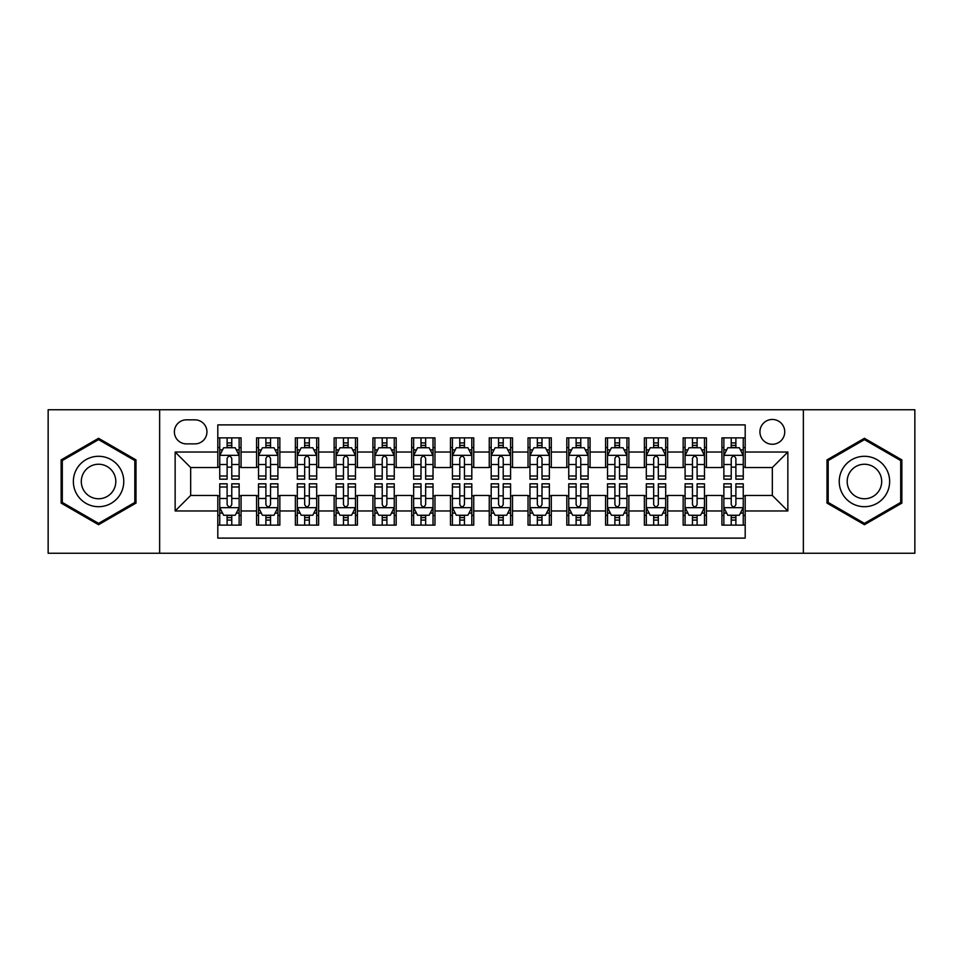 <?xml version="1.0" encoding="UTF-8"?>
<svg xmlns="http://www.w3.org/2000/svg" width="963" height="963" viewBox="0 0 963 963"><rect width="100%" height="100%" fill="white"/><g stroke="black" fill="none" stroke-linecap="round" stroke-linejoin="round"><path stroke-width="1.44" d="M772.338 419.459A12.411 12.411 0 0 0 759.927 431.869A12.411 12.411 0 0 0 772.338 444.268A12.411 12.411 0 0 0 784.749 431.869A12.411 12.411 0 0 0 772.338 419.459M803.359 553.244L914.85 553.244L914.85 409.757L803.359 409.757L803.359 553.244L159.641 553.244L159.641 409.757L48.15 409.757L48.15 553.244L159.641 553.244M745.193 437.876L721.925 437.876L721.925 452.032L706.421 452.032L706.421 467.536L721.925 467.536L721.925 452.032M706.421 452.032L706.421 437.876L683.152 437.876L683.152 452.032L667.636 452.032L667.636 467.536L683.152 467.536L683.152 452.032M667.636 452.032L667.636 437.876L644.367 437.876L644.367 452.032L628.863 452.032L628.863 467.536L644.367 467.536L644.367 452.032M628.863 452.032L628.863 437.876L605.595 437.876L605.595 452.032L590.078 452.032L590.078 467.536L605.595 467.536L605.595 452.032M590.078 452.032L590.078 437.876L566.81 437.876L566.81 452.032L551.305 452.032L551.305 467.536L566.81 467.536L566.81 452.032M551.305 452.032L551.305 437.876L528.037 437.876L528.037 452.032L512.521 452.032L512.521 467.536L528.037 467.536L528.037 452.032M512.521 452.032L512.521 437.876L489.252 437.876L489.252 452.032L473.748 452.032L473.748 467.536L489.252 467.536L489.252 452.032M473.748 452.032L473.748 437.876L450.479 437.876L450.479 452.032L434.963 452.032L434.963 467.536L450.479 467.536L450.479 452.032M434.963 452.032L434.963 437.876L411.695 437.876L411.695 452.032L396.19 452.032L396.19 467.536L411.695 467.536L411.695 452.032M396.19 452.032L396.19 437.876L372.922 437.876L372.922 452.032L357.405 452.032L357.405 467.536L372.922 467.536L372.922 452.032M357.405 452.032L357.405 437.876L334.137 437.876L334.137 452.032L318.633 452.032L318.633 467.536L334.137 467.536L334.137 452.032M318.633 452.032L318.633 437.876L295.364 437.876L295.364 452.032L279.848 452.032L279.848 467.536L295.364 467.536L295.364 452.032M279.848 452.032L279.848 437.876L256.579 437.876L256.579 467.536L241.075 467.536L241.075 437.876L217.807 437.876M217.807 525.124L241.075 525.124L241.075 495.464L256.579 495.464L256.579 525.124L279.848 525.124L279.848 495.464L295.364 495.464L295.364 510.968L279.848 510.968M295.364 510.968L295.364 525.124L318.633 525.124L318.633 495.464L334.137 495.464L334.137 510.968L318.633 510.968M334.137 510.968L334.137 525.124L357.405 525.124L357.405 495.464L372.922 495.464L372.922 510.968L357.405 510.968M372.922 510.968L372.922 525.124L396.19 525.124L396.19 495.464L411.695 495.464L411.695 510.968L396.19 510.968M411.695 510.968L411.695 525.124L434.963 525.124L434.963 495.464L450.479 495.464L450.479 510.968L434.963 510.968M450.479 510.968L450.479 525.124L473.748 525.124L473.748 495.464L489.252 495.464L489.252 510.968L473.748 510.968M489.252 510.968L489.252 525.124L512.521 525.124L512.521 495.464L528.037 495.464L528.037 510.968L512.521 510.968M528.037 510.968L528.037 525.124L551.305 525.124L551.305 495.464L566.81 495.464L566.81 510.968L551.305 510.968M566.81 510.968L566.81 525.124L590.078 525.124L590.078 495.464L605.595 495.464L605.595 510.968L590.078 510.968M605.595 510.968L605.595 525.124L628.863 525.124L628.863 495.464L644.367 495.464L644.367 510.968L628.863 510.968M644.367 510.968L644.367 525.124L667.636 525.124L667.636 495.464L683.152 495.464L683.152 510.968L667.636 510.968M683.152 510.968L683.152 525.124L706.421 525.124L706.421 495.464L721.925 495.464L721.925 510.968L706.421 510.968M186.401 443.883L194.923 443.883A12.025 12.025 0 0 0 206.949 431.869A12.025 12.025 0 0 0 194.923 419.844L186.401 419.844A12.025 12.025 0 0 0 174.375 431.869A12.025 12.025 0 0 0 186.401 443.883M803.359 409.757L159.641 409.757M745.193 452.032L745.193 424.888L217.807 424.888L217.807 467.536L190.662 467.536L190.662 495.464L217.807 495.464L217.807 538.112L745.193 538.112L745.193 495.464L772.338 495.464L772.338 467.536L745.193 467.536L745.193 452.032L787.854 452.032L787.854 510.968L745.193 510.968M217.807 510.968L175.146 510.968L175.146 452.032L217.807 452.032M721.925 510.968L721.925 525.124L745.193 525.124M217.807 447.566L219.745 447.566M227.112 447.566L231.77 447.566M239.137 447.566L241.075 447.566M217.807 467.151L219.745 467.151M227.112 467.151L231.77 467.151M239.137 467.151L241.075 467.151M217.807 495.849L219.745 495.849M227.112 495.849L231.77 495.849M239.137 495.849L241.075 495.849M217.807 515.434L219.745 515.434M227.112 515.434L231.77 515.434M239.137 515.434L241.075 515.434M256.579 467.151L258.529 467.151M265.896 467.151L270.543 467.151M277.91 467.151L279.848 467.151M256.579 447.566L258.529 447.566M265.896 447.566L270.543 447.566M277.91 447.566L279.848 447.566M256.579 495.849L258.529 495.849M265.896 495.849L270.543 495.849M277.91 495.849L279.848 495.849M256.579 515.434L258.529 515.434M265.896 515.434L270.543 515.434M277.91 515.434L279.848 515.434M295.364 495.849L297.302 495.849M304.669 495.849L309.328 495.849M316.695 495.849L318.633 495.849M295.364 515.434L297.302 515.434M304.669 515.434L309.328 515.434M316.695 515.434L318.633 515.434M295.364 447.566L297.302 447.566M304.669 447.566L309.328 447.566M316.695 447.566L318.633 447.566M295.364 467.151L297.302 467.151M304.669 467.151L309.328 467.151M316.695 467.151L318.633 467.151M334.137 495.849L336.075 495.849M343.454 495.849L348.1 495.849M355.467 495.849L357.405 495.849M334.137 515.434L336.075 515.434M343.454 515.434L348.1 515.434M355.467 515.434L357.405 515.434M334.137 447.566L336.075 447.566M343.454 447.566L348.1 447.566M355.467 447.566L357.405 447.566M334.137 467.151L336.075 467.151M343.454 467.151L348.1 467.151M355.467 467.151L357.405 467.151M372.922 495.849L374.86 495.849M382.227 495.849L386.885 495.849M394.252 495.849L396.19 495.849M372.922 515.434L374.86 515.434M382.227 515.434L386.885 515.434M394.252 515.434L396.19 515.434M372.922 447.566L374.86 447.566M382.227 447.566L386.885 447.566M394.252 447.566L396.19 447.566M372.922 467.151L374.86 467.151M382.227 467.151L386.885 467.151M394.252 467.151L396.19 467.151M411.695 495.849L413.633 495.849M421 495.849L425.658 495.849M433.025 495.849L434.963 495.849M411.695 515.434L413.633 515.434M421 515.434L425.658 515.434M433.025 515.434L434.963 515.434M411.695 447.566L413.633 447.566M421 447.566L425.658 447.566M433.025 447.566L434.963 447.566M411.695 467.151L413.633 467.151M421 467.151L425.658 467.151M433.025 467.151L434.963 467.151M450.479 495.849L452.417 495.849M459.784 495.849L464.443 495.849M471.81 495.849L473.748 495.849M450.479 515.434L452.417 515.434M459.784 515.434L464.443 515.434M471.81 515.434L473.748 515.434M450.479 447.566L452.417 447.566M459.784 447.566L464.443 447.566M471.81 447.566L473.748 447.566M450.479 467.151L452.417 467.151M459.784 467.151L464.443 467.151M471.81 467.151L473.748 467.151M489.252 495.849L491.19 495.849M498.557 495.849L503.216 495.849M510.583 495.849L512.521 495.849M489.252 515.434L491.19 515.434M498.557 515.434L503.216 515.434M510.583 515.434L512.521 515.434M489.252 447.566L491.19 447.566M498.557 447.566L503.216 447.566M510.583 447.566L512.521 447.566M489.252 467.151L491.19 467.151M498.557 467.151L503.216 467.151M510.583 467.151L512.521 467.151M528.037 495.849L529.975 495.849M537.342 495.849L542 495.849M549.367 495.849L551.305 495.849M528.037 515.434L529.975 515.434M537.342 515.434L542 515.434M549.367 515.434L551.305 515.434M528.037 447.566L529.975 447.566M537.342 447.566L542 447.566M549.367 447.566L551.305 447.566M528.037 467.151L529.975 467.151M537.342 467.151L542 467.151M549.367 467.151L551.305 467.151M566.81 495.849L568.748 495.849M576.115 495.849L580.773 495.849M588.14 495.849L590.078 495.849M566.81 515.434L568.748 515.434M576.115 515.434L580.773 515.434M588.14 515.434L590.078 515.434M566.81 447.566L568.748 447.566M576.115 447.566L580.773 447.566M588.14 447.566L590.078 447.566M566.81 467.151L568.748 467.151M576.115 467.151L580.773 467.151M588.14 467.151L590.078 467.151M605.595 495.849L607.533 495.849M614.9 495.849L619.546 495.849M626.925 495.849L628.863 495.849M605.595 515.434L607.533 515.434M614.9 515.434L619.546 515.434M626.925 515.434L628.863 515.434M605.595 447.566L607.533 447.566M614.9 447.566L619.546 447.566M626.925 447.566L628.863 447.566M605.595 467.151L607.533 467.151M614.9 467.151L619.546 467.151M626.925 467.151L628.863 467.151M644.367 495.849L646.305 495.849M653.672 495.849L658.331 495.849M665.698 495.849L667.636 495.849M644.367 515.434L646.305 515.434M653.672 515.434L658.331 515.434M665.698 515.434L667.636 515.434M644.367 447.566L646.305 447.566M653.672 447.566L658.331 447.566M665.698 447.566L667.636 447.566M644.367 467.151L646.305 467.151M653.672 467.151L658.331 467.151M665.698 467.151L667.636 467.151M683.152 495.849L685.09 495.849M692.457 495.849L697.104 495.849M704.471 495.849L706.421 495.849M683.152 515.434L685.09 515.434M692.457 515.434L697.104 515.434M704.471 515.434L706.421 515.434M683.152 447.566L685.09 447.566M692.457 447.566L697.104 447.566M704.471 447.566L706.421 447.566M683.152 467.151L685.09 467.151M692.457 467.151L697.104 467.151M704.471 467.151L706.421 467.151M721.925 495.849L723.863 495.849M731.23 495.849L735.888 495.849M743.255 495.849L745.193 495.849M721.925 515.434L723.863 515.434M731.23 515.434L735.888 515.434M743.255 515.434L745.193 515.434M721.925 447.566L723.863 447.566M731.23 447.566L735.888 447.566M743.255 447.566L745.193 447.566M721.925 467.151L723.863 467.151M731.23 467.151L735.888 467.151M743.255 467.151L745.193 467.151M190.662 467.536L175.146 452.032M190.662 495.464L175.146 510.968M787.854 452.032L772.338 467.536M787.854 510.968L772.338 495.464M98.563 524.715L135.988 503.107L135.988 459.893L98.563 438.285L61.138 459.893L61.138 503.107L98.563 524.715M901.862 459.893L864.437 438.285L827.012 459.893L827.012 503.107L864.437 524.715L901.862 503.107L901.862 459.893M231.77 442.92L227.112 442.92M239.137 476.011L231.77 476.011L231.77 479.177L239.137 479.177L239.137 455.523L235.261 447.759L223.621 447.759L219.745 455.523L219.745 479.177L227.112 479.177L227.112 476.011L219.745 476.011M219.745 455.523L219.745 437.876M239.137 455.523L239.137 437.876M227.112 447.759L227.112 437.876M231.77 437.876L231.77 447.759M231.77 476.011L231.77 458.424C230.217 455.439 228.664 455.439 227.112 458.424L227.112 476.011M227.112 520.08L231.77 520.08M219.745 486.989L227.112 486.989L227.112 483.823L219.745 483.823L219.745 507.477L223.621 515.241L235.261 515.241L239.137 507.477L239.137 483.823L231.77 483.823L231.77 486.989L239.137 486.989M239.137 507.477L239.137 525.124M219.745 507.477L219.745 525.124M231.77 515.241L231.77 525.124M227.112 525.124L227.112 515.241M227.112 486.989L227.112 504.576C228.664 507.561 230.217 507.561 231.77 504.576L231.77 486.989M98.563 456.293A25.207 25.207 0 0 0 73.357 481.5A25.207 25.207 0 0 0 98.563 506.707A25.207 25.207 0 0 0 123.77 481.5A25.207 25.207 0 0 0 98.563 456.293M98.563 464.238A17.262 17.262 0 0 0 81.301 481.5A17.262 17.262 0 0 0 98.563 498.762A17.262 17.262 0 0 0 115.813 481.5A17.262 17.262 0 0 0 98.563 464.238M134.82 502.433L98.563 523.366L62.306 502.433L62.306 460.567L98.563 439.634L134.82 460.567L134.82 502.433M842.613 468.897A25.207 25.207 0 0 0 851.834 503.324A25.207 25.207 0 0 0 886.273 494.103A25.207 25.207 0 0 0 877.04 459.676A25.207 25.207 0 0 0 842.613 468.897M849.498 472.869A17.262 17.262 0 0 0 855.806 496.439A17.262 17.262 0 0 0 879.388 490.131A17.262 17.262 0 0 0 873.068 466.561A17.262 17.262 0 0 0 849.498 472.869M900.694 460.567L900.694 502.433L864.437 523.366L828.18 502.433L828.18 460.567L864.437 439.634L900.694 460.567M270.543 442.92L265.896 442.92M277.91 476.011L270.543 476.011L270.543 479.177L277.91 479.177L277.91 455.523L274.034 447.759L262.405 447.759L258.529 455.523L258.529 479.177L265.896 479.177L265.896 476.011L258.529 476.011M258.529 455.523L258.529 437.876M277.91 455.523L277.91 437.876M265.896 447.759L265.896 437.876M270.543 437.876L270.543 447.759M270.543 476.011L270.543 458.424C268.99 455.439 267.449 455.439 265.896 458.424L265.896 476.011M309.328 442.92L304.669 442.92M316.695 476.011L309.328 476.011L309.328 479.177L316.695 479.177L316.695 455.523L312.819 447.759L301.178 447.759L297.302 455.523L297.302 479.177L304.669 479.177L304.669 476.011L297.302 476.011M297.302 455.523L297.302 437.876M316.695 455.523L316.695 437.876M304.669 447.759L304.669 437.876M309.328 437.876L309.328 447.759M309.328 476.011L309.328 458.424C307.775 455.439 306.222 455.439 304.669 458.424L304.669 476.011M348.1 442.92L343.454 442.92M355.467 476.011L348.1 476.011L348.1 479.177L355.467 479.177L355.467 455.523L351.591 447.759L339.963 447.759L336.075 455.523L336.075 479.177L343.454 479.177L343.454 476.011L336.075 476.011M336.075 455.523L336.075 437.876M355.467 455.523L355.467 437.876M343.454 447.759L343.454 437.876M348.1 437.876L348.1 447.759M348.1 476.011L348.1 458.424C346.548 455.439 345.007 455.439 343.454 458.424L343.454 476.011M386.885 442.92L382.227 442.92M394.252 476.011L386.885 476.011L386.885 479.177L394.252 479.177L394.252 455.523L390.376 447.759L378.736 447.759L374.86 455.523L374.86 479.177L382.227 479.177L382.227 476.011L374.86 476.011M374.86 455.523L374.86 437.876M394.252 455.523L394.252 437.876M382.227 447.759L382.227 437.876M386.885 437.876L386.885 447.759M386.885 476.011L386.885 458.424C385.332 455.439 383.78 455.439 382.227 458.424L382.227 476.011M265.896 520.08L270.543 520.08M258.529 486.989L265.896 486.989L265.896 483.823L258.529 483.823L258.529 507.477L262.405 515.241L274.034 515.241L277.91 507.477L277.91 483.823L270.543 483.823L270.543 486.989L277.91 486.989M277.91 507.477L277.91 525.124M258.529 507.477L258.529 525.124M270.543 515.241L270.543 525.124M265.896 525.124L265.896 515.241M265.896 486.989L265.896 504.576C267.437 507.561 268.99 507.561 270.543 504.576L270.543 486.989M304.669 520.08L309.328 520.08M297.302 486.989L304.669 486.989L304.669 483.823L297.302 483.823L297.302 507.477L301.178 515.241L312.819 515.241L316.695 507.477L316.695 483.823L309.328 483.823L309.328 486.989L316.695 486.989M316.695 507.477L316.695 525.124M297.302 507.477L297.302 525.124M309.328 515.241L309.328 525.124M304.669 525.124L304.669 515.241M304.669 486.989L304.669 504.576C306.222 507.561 307.775 507.561 309.328 504.576L309.328 486.989M343.454 520.08L348.1 520.08M336.075 486.989L343.454 486.989L343.454 483.823L336.075 483.823L336.075 507.477L339.963 515.241L351.591 515.241L355.467 507.477L355.467 483.823L348.1 483.823L348.1 486.989L355.467 486.989M355.467 507.477L355.467 525.124M336.075 507.477L336.075 525.124M348.1 515.241L348.1 525.124M343.454 525.124L343.454 515.241M343.454 486.989L343.454 504.576C344.995 507.561 346.548 507.561 348.1 504.576L348.1 486.989M382.227 520.08L386.885 520.08M374.86 486.989L382.227 486.989L382.227 483.823L374.86 483.823L374.86 507.477L378.736 515.241L390.376 515.241L394.252 507.477L394.252 483.823L386.885 483.823L386.885 486.989L394.252 486.989M394.252 507.477L394.252 525.124M374.86 507.477L374.86 525.124M386.885 515.241L386.885 525.124M382.227 525.124L382.227 515.241M382.227 486.989L382.227 504.576C383.78 507.561 385.332 507.561 386.885 504.576L386.885 486.989M425.658 442.92L421 442.92M433.025 476.011L425.658 476.011L425.658 479.177L433.025 479.177L433.025 455.523L429.149 447.759L417.521 447.759L413.633 455.523L413.633 479.177L421 479.177L421 476.011L413.633 476.011M413.633 455.523L413.633 437.876M433.025 455.523L433.025 437.876M421 447.759L421 437.876M425.658 437.876L425.658 447.759M425.658 476.011L425.658 458.424C424.105 455.439 422.564 455.439 421 458.424L421 476.011M421 520.08L425.658 520.08M413.633 486.989L421 486.989L421 483.823L413.633 483.823L413.633 507.477L417.521 515.241L429.149 515.241L433.025 507.477L433.025 483.823L425.658 483.823L425.658 486.989L433.025 486.989M433.025 507.477L433.025 525.124M413.633 507.477L413.633 525.124M425.658 515.241L425.658 525.124M421 525.124L421 515.241M421 486.989L421 504.576C422.552 507.561 424.105 507.561 425.658 504.576L425.658 486.989M464.443 442.92L459.784 442.92M471.81 476.011L464.443 476.011L464.443 479.177L471.81 479.177L471.81 455.523L467.922 447.759L456.293 447.759L452.417 455.523L452.417 479.177L459.784 479.177L459.784 476.011L452.417 476.011M452.417 455.523L452.417 437.876M471.81 455.523L471.81 437.876M459.784 447.759L459.784 437.876M464.443 437.876L464.443 447.759M464.443 476.011L464.443 458.424C462.89 455.439 461.337 455.439 459.784 458.424L459.784 476.011M503.216 442.92L498.557 442.92M510.583 476.011L503.216 476.011L503.216 479.177L510.583 479.177L510.583 455.523L506.707 447.759L495.078 447.759L491.19 455.523L491.19 479.177L498.557 479.177L498.557 476.011L491.19 476.011M491.19 455.523L491.19 437.876M510.583 455.523L510.583 437.876M498.557 447.759L498.557 437.876M503.216 437.876L503.216 447.759M503.216 476.011L503.216 458.424C501.663 455.439 500.11 455.439 498.557 458.424L498.557 476.011M542 442.92L537.342 442.92M549.367 476.011L542 476.011L542 479.177L549.367 479.177L549.367 455.523L545.479 447.759L533.851 447.759L529.975 455.523L529.975 479.177L537.342 479.177L537.342 476.011L529.975 476.011M529.975 455.523L529.975 437.876M549.367 455.523L549.367 437.876M537.342 447.759L537.342 437.876M542 437.876L542 447.759M542 476.011L542 458.424C540.448 455.439 538.895 455.439 537.342 458.424L537.342 476.011M580.773 442.92L576.115 442.92M588.14 476.011L580.773 476.011L580.773 479.177L588.14 479.177L588.14 455.523L584.264 447.759L572.624 447.759L568.748 455.523L568.748 479.177L576.115 479.177L576.115 476.011L568.748 476.011M568.748 455.523L568.748 437.876M588.14 455.523L588.14 437.876M576.115 447.759L576.115 437.876M580.773 437.876L580.773 447.759M580.773 476.011L580.773 458.424C579.22 455.439 577.668 455.439 576.115 458.424L576.115 476.011M619.546 442.92L614.9 442.92M626.925 476.011L619.546 476.011L619.546 479.177L626.925 479.177L626.925 455.523L623.037 447.759L611.409 447.759L607.533 455.523L607.533 479.177L614.9 479.177L614.9 476.011L607.533 476.011M607.533 455.523L607.533 437.876M626.925 455.523L626.925 437.876M614.9 447.759L614.9 437.876M619.546 437.876L619.546 447.759M619.546 476.011L619.546 458.424C618.005 455.439 616.452 455.439 614.9 458.424L614.9 476.011M459.784 520.08L464.443 520.08M452.417 486.989L459.784 486.989L459.784 483.823L452.417 483.823L452.417 507.477L456.293 515.241L467.922 515.241L471.81 507.477L471.81 483.823L464.443 483.823L464.443 486.989L471.81 486.989M471.81 507.477L471.81 525.124M452.417 507.477L452.417 525.124M464.443 515.241L464.443 525.124M459.784 525.124L459.784 515.241M459.784 486.989L459.784 504.576C461.337 507.561 462.89 507.561 464.443 504.576L464.443 486.989M498.557 520.08L503.216 520.08M491.19 486.989L498.557 486.989L498.557 483.823L491.19 483.823L491.19 507.477L495.078 515.241L506.707 515.241L510.583 507.477L510.583 483.823L503.216 483.823L503.216 486.989L510.583 486.989M510.583 507.477L510.583 525.124M491.19 507.477L491.19 525.124M503.216 515.241L503.216 525.124M498.557 525.124L498.557 515.241M498.557 486.989L498.557 504.576C500.11 507.561 501.663 507.561 503.216 504.576L503.216 486.989M537.342 520.08L542 520.08M529.975 486.989L537.342 486.989L537.342 483.823L529.975 483.823L529.975 507.477L533.851 515.241L545.479 515.241L549.367 507.477L549.367 483.823L542 483.823L542 486.989L549.367 486.989M549.367 507.477L549.367 525.124M529.975 507.477L529.975 525.124M542 515.241L542 525.124M537.342 525.124L537.342 515.241M537.342 486.989L537.342 504.576C538.895 507.561 540.436 507.561 542 504.576L542 486.989M576.115 520.08L580.773 520.08M568.748 486.989L576.115 486.989L576.115 483.823L568.748 483.823L568.748 507.477L572.624 515.241L584.264 515.241L588.14 507.477L588.14 483.823L580.773 483.823L580.773 486.989L588.14 486.989M588.14 507.477L588.14 525.124M568.748 507.477L568.748 525.124M580.773 515.241L580.773 525.124M576.115 525.124L576.115 515.241M576.115 486.989L576.115 504.576C577.668 507.561 579.22 507.561 580.773 504.576L580.773 486.989M614.9 520.08L619.546 520.08M607.533 486.989L614.9 486.989L614.9 483.823L607.533 483.823L607.533 507.477L611.409 515.241L623.037 515.241L626.925 507.477L626.925 483.823L619.546 483.823L619.546 486.989L626.925 486.989M626.925 507.477L626.925 525.124M607.533 507.477L607.533 525.124M619.546 515.241L619.546 525.124M614.9 525.124L614.9 515.241M614.9 486.989L614.9 504.576C616.452 507.561 617.993 507.561 619.546 504.576L619.546 486.989M658.331 442.92L653.672 442.92M665.698 476.011L658.331 476.011L658.331 479.177L665.698 479.177L665.698 455.523L661.822 447.759L650.181 447.759L646.305 455.523L646.305 479.177L653.672 479.177L653.672 476.011L646.305 476.011M646.305 455.523L646.305 437.876M665.698 455.523L665.698 437.876M653.672 447.759L653.672 437.876M658.331 437.876L658.331 447.759M658.331 476.011L658.331 458.424C656.778 455.439 655.225 455.439 653.672 458.424L653.672 476.011M653.672 520.08L658.331 520.08M646.305 486.989L653.672 486.989L653.672 483.823L646.305 483.823L646.305 507.477L650.181 515.241L661.822 515.241L665.698 507.477L665.698 483.823L658.331 483.823L658.331 486.989L665.698 486.989M665.698 507.477L665.698 525.124M646.305 507.477L646.305 525.124M658.331 515.241L658.331 525.124M653.672 525.124L653.672 515.241M653.672 486.989L653.672 504.576C655.225 507.561 656.778 507.561 658.331 504.576L658.331 486.989M697.104 442.92L692.457 442.92M704.471 476.011L697.104 476.011L697.104 479.177L704.471 479.177L704.471 455.523L700.595 447.759L688.966 447.759L685.09 455.523L685.09 479.177L692.457 479.177L692.457 476.011L685.09 476.011M685.09 455.523L685.09 437.876M704.471 455.523L704.471 437.876M692.457 447.759L692.457 437.876M697.104 437.876L697.104 447.759M697.104 476.011L697.104 458.424C695.563 455.439 694.01 455.439 692.457 458.424L692.457 476.011M692.457 520.08L697.104 520.08M685.09 486.989L692.457 486.989L692.457 483.823L685.09 483.823L685.09 507.477L688.966 515.241L700.595 515.241L704.471 507.477L704.471 483.823L697.104 483.823L697.104 486.989L704.471 486.989M704.471 507.477L704.471 525.124M685.09 507.477L685.09 525.124M697.104 515.241L697.104 525.124M692.457 525.124L692.457 515.241M692.457 486.989L692.457 504.576C694.01 507.561 695.551 507.561 697.104 504.576L697.104 486.989M735.888 442.92L731.23 442.92M743.255 476.011L735.888 476.011L735.888 479.177L743.255 479.177L743.255 455.523L739.379 447.759L727.739 447.759L723.863 455.523L723.863 479.177L731.23 479.177L731.23 476.011L723.863 476.011M723.863 455.523L723.863 437.876M743.255 455.523L743.255 437.876M731.23 447.759L731.23 437.876M735.888 437.876L735.888 447.759M735.888 476.011L735.888 458.424C734.336 455.439 732.783 455.439 731.23 458.424L731.23 476.011M731.23 520.08L735.888 520.08M723.863 486.989L731.23 486.989L731.23 483.823L723.863 483.823L723.863 507.477L727.739 515.241L739.379 515.241L743.255 507.477L743.255 483.823L735.888 483.823L735.888 486.989L743.255 486.989M743.255 507.477L743.255 525.124M723.863 507.477L723.863 525.124M735.888 515.241L735.888 525.124M731.23 525.124L731.23 515.241M731.23 486.989L731.23 504.576C732.783 507.561 734.336 507.561 735.888 504.576L735.888 486.989M256.579 510.968L241.075 510.968M256.579 452.032L241.075 452.032M239.041 455.33L219.841 455.33M219.745 449.902L222.561 449.902M236.32 449.902L239.137 449.902M227.112 464.503L219.745 464.503M239.137 464.503L231.77 464.503M231.77 445.388L227.112 445.388M219.841 507.67L239.041 507.67M239.137 513.098L236.32 513.098M222.561 513.098L219.745 513.098M231.77 498.497L239.137 498.497M219.745 498.497L227.112 498.497M227.112 517.613L231.77 517.613M277.813 455.33L258.626 455.33M258.529 449.902L261.334 449.902M275.105 449.902L277.91 449.902M265.896 464.503L258.529 464.503M277.91 464.503L270.543 464.503M270.543 445.388L265.896 445.388M316.598 455.33L297.398 455.33M297.302 449.902L300.119 449.902M313.878 449.902L316.695 449.902M304.669 464.503L297.302 464.503M316.695 464.503L309.328 464.503M309.328 445.388L304.669 445.388M355.371 455.33L336.183 455.33M336.075 449.902L338.892 449.902M352.663 449.902L355.467 449.902M343.454 464.503L336.075 464.503M355.467 464.503L348.1 464.503M348.1 445.388L343.454 445.388M394.156 455.33L374.956 455.33M374.86 449.902L377.665 449.902M391.435 449.902L394.252 449.902M382.227 464.503L374.86 464.503M394.252 464.503L386.885 464.503M386.885 445.388L382.227 445.388M258.626 507.67L277.813 507.67M277.91 513.098L275.105 513.098M261.334 513.098L258.529 513.098M270.543 498.497L277.91 498.497M258.529 498.497L265.896 498.497M265.896 517.613L270.543 517.613M297.398 507.67L316.598 507.67M316.695 513.098L313.878 513.098M300.119 513.098L297.302 513.098M309.328 498.497L316.695 498.497M297.302 498.497L304.669 498.497M304.669 517.613L309.328 517.613M336.183 507.67L355.371 507.67M355.467 513.098L352.663 513.098M338.892 513.098L336.075 513.098M348.1 498.497L355.467 498.497M336.075 498.497L343.454 498.497M343.454 517.613L348.1 517.613M374.956 507.67L394.156 507.67M394.252 513.098L391.435 513.098M377.665 513.098L374.86 513.098M386.885 498.497L394.252 498.497M374.86 498.497L382.227 498.497M382.227 517.613L386.885 517.613M432.929 455.33L413.729 455.33M413.633 449.902L416.449 449.902M430.22 449.902L433.025 449.902M421 464.503L413.633 464.503M433.025 464.503L425.658 464.503M425.658 445.388L421 445.388M413.729 507.67L432.929 507.67M433.025 513.098L430.22 513.098M416.449 513.098L413.633 513.098M425.658 498.497L433.025 498.497M413.633 498.497L421 498.497M421 517.613L425.658 517.613M471.714 455.33L452.514 455.33M452.417 449.902L455.222 449.902M468.993 449.902L471.81 449.902M459.784 464.503L452.417 464.503M471.81 464.503L464.443 464.503M464.443 445.388L459.784 445.388M510.486 455.33L491.286 455.33M491.19 449.902L494.007 449.902M507.778 449.902L510.583 449.902M498.557 464.503L491.19 464.503M510.583 464.503L503.216 464.503M503.216 445.388L498.557 445.388M549.271 455.33L530.071 455.33M529.975 449.902L532.78 449.902M546.551 449.902L549.367 449.902M537.342 464.503L529.975 464.503M549.367 464.503L542 464.503M542 445.388L537.342 445.388M588.044 455.33L568.844 455.33M568.748 449.902L571.565 449.902M585.335 449.902L588.14 449.902M576.115 464.503L568.748 464.503M588.14 464.503L580.773 464.503M580.773 445.388L576.115 445.388M626.817 455.33L607.629 455.33M607.533 449.902L610.337 449.902M624.108 449.902L626.925 449.902M614.9 464.503L607.533 464.503M626.925 464.503L619.546 464.503M619.546 445.388L614.9 445.388M452.514 507.67L471.714 507.67M471.81 513.098L468.993 513.098M455.222 513.098L452.417 513.098M464.443 498.497L471.81 498.497M452.417 498.497L459.784 498.497M459.784 517.613L464.443 517.613M491.286 507.67L510.486 507.67M510.583 513.098L507.778 513.098M494.007 513.098L491.19 513.098M503.216 498.497L510.583 498.497M491.19 498.497L498.557 498.497M498.557 517.613L503.216 517.613M530.071 507.67L549.271 507.67M549.367 513.098L546.551 513.098M532.78 513.098L529.975 513.098M542 498.497L549.367 498.497M529.975 498.497L537.342 498.497M537.342 517.613L542 517.613M568.844 507.67L588.044 507.67M588.14 513.098L585.335 513.098M571.565 513.098L568.748 513.098M580.773 498.497L588.14 498.497M568.748 498.497L576.115 498.497M576.115 517.613L580.773 517.613M607.629 507.67L626.817 507.67M626.925 513.098L624.108 513.098M610.337 513.098L607.533 513.098M619.546 498.497L626.925 498.497M607.533 498.497L614.9 498.497M614.9 517.613L619.546 517.613M665.602 455.33L646.402 455.33M646.305 449.902L649.122 449.902M662.881 449.902L665.698 449.902M653.672 464.503L646.305 464.503M665.698 464.503L658.331 464.503M658.331 445.388L653.672 445.388M646.402 507.67L665.602 507.67M665.698 513.098L662.881 513.098M649.122 513.098L646.305 513.098M658.331 498.497L665.698 498.497M646.305 498.497L653.672 498.497M653.672 517.613L658.331 517.613M704.374 455.33L685.187 455.33M685.09 449.902L687.895 449.902M701.666 449.902L704.471 449.902M692.457 464.503L685.09 464.503M704.471 464.503L697.104 464.503M697.104 445.388L692.457 445.388M685.187 507.67L704.374 507.67M704.471 513.098L701.666 513.098M687.895 513.098L685.09 513.098M697.104 498.497L704.471 498.497M685.09 498.497L692.457 498.497M692.457 517.613L697.104 517.613M743.159 455.33L723.959 455.33M723.863 449.902L726.68 449.902M740.439 449.902L743.255 449.902M731.23 464.503L723.863 464.503M743.255 464.503L735.888 464.503M735.888 445.388L731.23 445.388M723.959 507.67L743.159 507.67M743.255 513.098L740.439 513.098M726.68 513.098L723.863 513.098M735.888 498.497L743.255 498.497M723.863 498.497L731.23 498.497M731.23 517.613L735.888 517.613"/></g></svg>
